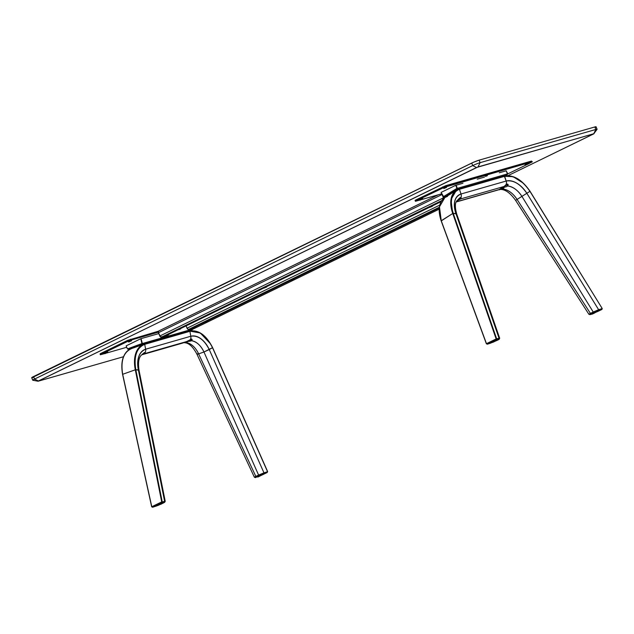 <?xml version="1.0" encoding="UTF-8"?>
<svg xmlns="http://www.w3.org/2000/svg" width="634" height="634" viewBox="0 0 634 634"><rect width="100%" height="100%" fill="white"/><g stroke="black" fill="none" stroke-linecap="round" stroke-linejoin="round"><path stroke-width="0.95" d="M32.952 377.515L32.366 377.674M31.954 377.745L473.479 162.264L479.082 160.164L594.827 126.958L596.047 126.745L595.508 127.26M33.531 376.556A5.651 0.483 157.9 0 0 31.7 377.706L32.714 380.21A5.651 0.483 -22.1 0 1 34.553 379.061L33.531 376.556L34.553 379.061L472.71 165.585L471.696 163.081L33.531 376.556M33.967 380.02A5.651 0.483 -22.1 0 1 32.714 380.21M479.082 160.164A5.651 0.483 157.9 0 0 471.696 163.081L472.71 165.585A5.651 0.483 -22.1 0 1 480.096 162.669L479.082 160.164L480.096 162.669L595.841 129.463L594.827 126.958L479.082 160.164M596.079 126.776A5.651 0.483 157.9 0 0 594.827 126.958L595.841 129.463A5.651 0.483 -22.1 0 1 597.093 129.281L596.079 126.776M38.056 381.224L123.479 356.736L38.262 381.185L34.553 379.061A5.651 0.483 157.9 0 0 32.786 380.249L38.024 381.224L476.538 167.519L472.71 165.585L34.553 379.061L38.373 380.986L478.012 166.932L480.096 162.669A5.651 0.483 157.9 0 0 472.71 165.585L476.538 167.519L593.757 133.734L595.841 129.463L480.096 162.669L478.012 166.932L594.003 133.711L508.032 175.634L593.638 133.925L597.069 129.36A5.651 0.483 157.9 0 0 595.841 129.463L594.003 133.703M439.18 209.172L192.681 329.268L439.18 209.172M192.308 328.309L188.179 329.403L187.181 328.499L186.095 325.884L187.046 328.222A1.585 0.983 64 0 0 188.591 329.411L439.346 207.239L188.591 329.411L192.134 328.388A1.585 0.983 64 0 0 192.229 328.357A1.585 0.983 64 0 0 192.324 328.301M439.758 205.099L187.046 328.222L439.758 205.099M373.648 239.953L439.259 208M293.986 278.77L370.684 241.411M291.006 280.22L207.564 320.883M204.964 322.143L195.993 326.51M193.013 327.96L192.134 328.388L193.013 327.96M205.495 321.525L207.342 320.725L205.495 321.525M441.557 200.859L441.312 201.43M432.38 206.28L429.662 207.381M430.906 206.819L431.485 206.644L430.906 206.819M346.338 248.195L346.338 247.577L345.205 247.894L343.319 249.17L346.465 247.894L345.205 247.894L345.364 248.457L346.338 248.195L343.628 249.297L346.338 248.203L343.62 249.297M344.864 248.742L345.443 248.568L344.864 248.742M168.684 334.15L165.553 335.418M168.684 334.134L168.684 334.752L165.973 335.854L168.541 334.863L165.965 335.83L168.684 334.752M166.94 335.473L167.772 335.132L166.94 335.473M177.631 329.91L180.635 328.927M178.891 329.656L179.723 329.308L178.891 329.656M263.53 287.67L263.958 288.113L266.66 286.988L266.668 286.394L263.657 287.963M263.665 287.994L266.676 287.012M265.345 287.495L264.909 287.693M373.656 240.135L370.858 241.491L373.561 240.365L370.557 241.356L373.561 239.755L370.43 241.047L370.858 241.491L373.561 240.365L371.381 241.372L370.43 241.047M372.594 240.746L372.15 240.904M195.914 326.938L195.914 326.32L194.789 326.629L192.902 327.913L196.041 326.637L193.204 328.04L195.866 326.993L193.204 328.04M194.67 327.477L194.091 327.651L194.67 327.477M207.865 321.121L205.154 322.215M206.621 321.66L206.042 321.834L206.621 321.66M293.907 279.198L292.773 278.889L290.887 280.173L294.033 278.897L292.773 278.889L291.196 280.299L293.907 279.206L291.188 280.299M292.662 279.737L292.084 279.911L292.662 279.737M158.643 331.043L158.357 332.406L160.513 336.987L165.07 336.123M441.898 193.663L443.721 198.394M444.109 198.18L442.897 195.446L443.832 197.737M441.098 201.644L432.079 206.042M429.472 207.302L346.418 247.767L429.472 207.302M343.438 249.217L266.748 286.584L343.438 249.217M263.768 288.034L180.333 328.697M177.734 329.949L168.763 334.324L177.734 329.949M443.713 198.379A1.585 0.983 -116 0 1 443.42 197.856L159.808 336.028A1.585 0.983 64 0 0 161.361 337.217L164.895 336.202A1.585 0.983 64 0 0 164.998 336.163A1.585 0.983 64 0 0 165.094 336.107M161.361 337.217L441.708 200.629L161.361 337.217M178.265 329.339L180.104 328.515L178.265 329.339M431.603 205.907L429.757 206.716L431.603 205.907M438.435 194.725L158.817 330.956A1.585 0.983 64 0 0 158.714 330.996A1.585 0.983 64 0 0 158.452 332.692L442.064 194.519L443.42 197.856L159.808 336.028L158.452 332.692L442.064 194.519A1.585 0.983 -116 0 1 441.898 193.798M496.359 340.276L491.754 342.312L496.359 340.276M487.387 344.183L490.716 343.121A0.682 0.452 -107.8 0 0 490.764 343.097A0.682 0.452 72.2 0 1 490.708 343.121L487.467 344.151L496.573 339.689L498.879 339.483L492.127 342.392L498.142 339.879A0.682 0.428 -116.1 0 1 498.102 339.895A0.682 0.428 63.9 0 0 498.189 339.856L498.189 339.856M498.142 339.879L499.695 338.287L499.061 338.271A0.682 0.594 76.6 0 1 498.784 339.166C499.655 338.984 499.426 339.23 498.102 339.895L496.945 340.466M457.534 200.257C454.982 202.064 454.705 206.644 456.702 213.991L499.695 338.287L496.652 338.841L496.573 339.689L498.784 339.166A0.682 0.594 -103.4 0 0 499.061 338.271L496.652 338.841L453.239 213.333L456.702 213.991L455.941 213.618L499.061 338.271L455.941 213.618L453.239 213.333A26.58 16.238 -122.3 0 1 459.452 189.281L461.013 193.996C454.546 196.754 452.85 203.292 455.941 213.618A21.675 13.243 57.7 0 1 461.013 193.996A4.525 3.527 74 0 1 460.934 197.673A4.525 3.527 -106 0 0 461.013 193.996L459.452 189.281L456.393 190.255A26.977 16.484 -122.3 0 1 459.056 189.067L504.632 176.315L506.194 181.039L461.013 193.996L506.194 181.039A4.525 3.527 74 0 1 506.114 184.716A4.525 3.527 -106 0 0 506.194 181.039L504.292 176.078L459.174 189.035M496.145 338.936L486.476 343.676L487.467 344.151L496.573 339.689L452.747 213.484L441.248 220.743L486.476 343.676L496.145 338.936L452.747 213.484L453.239 213.333L496.636 338.794L496.145 338.936M493.941 341.885L487.348 344.199L486.516 343.818L441.288 220.878L452.747 213.484A26.977 16.484 -122.3 0 1 456.393 190.255L450.98 199.583L452.747 213.484L453.239 213.333C449.451 200.669 451.519 192.657 459.452 189.281L504.632 176.315A26.58 16.238 -122.3 0 1 529.945 191.325L526.838 193.283C520.316 183.939 513.437 179.858 506.194 181.039A21.675 13.243 57.7 0 1 526.838 193.283L521.917 196.382L526.838 193.283L598.631 309.709L526.838 193.283L529.945 191.325L602.205 308.512L529.945 191.325C521.948 179.874 513.508 174.873 504.632 176.315L513.104 176.68L523.113 183.036M499.212 338.754L499.663 338.397M441.248 220.743L439.473 206.843L444.886 197.515A26.977 16.484 57.7 0 0 441.248 220.743L486.516 343.818M457.241 200.471L460.229 197.562L461.076 197.951L460.53 198.965A2.94 0.404 -26 0 1 460.379 199.06L460.133 198.553L460.379 199.06A2.94 0.404 154 0 0 460.53 198.965L503.975 186.499L507.168 184.098L508.191 184.732L507.604 186.079L507.113 185.073L507.747 185.984C513.199 186.816 517.93 190.279 521.917 196.382L517.075 199.433C513.08 193.338 508.357 189.875 502.905 189.035L500.353 189.431M457.811 200.376L460.379 199.06A2.94 0.404 -26 0 1 457.811 200.376L457.193 200.645L457.811 200.376M456.678 200.859L457.193 200.645L456.678 200.859M461.029 197.816L460.53 198.965L503.975 186.499A2.94 0.404 154 0 0 503.816 186.602L499.283 189.463A2.94 0.404 154 0 0 499.132 189.558L456.274 201.85L499.132 189.558A2.94 0.404 -26 0 1 499.283 189.463A2.94 0.404 -26 0 1 501.843 188.147L503.745 187.846L503.063 188.94L499.972 189.415M457.796 200.035L459.777 197.863L460.799 197.57M440.804 219.427L441.24 220.743M508.103 184.542L507.747 185.984A17.934 10.96 -122.3 0 1 521.917 196.382L593.234 312.023L602.229 308.552L530.04 191.27C521.98 179.596 513.397 174.532 504.292 176.078L459.111 189.043L456.393 190.255L444.886 197.515L447.556 196.326M503.816 187.926L501.843 188.147L502.992 187.418A2.94 0.404 -26 0 1 502.952 187.379A2.94 0.404 -26 0 1 503.816 186.602A2.94 0.404 -26 0 1 503.975 186.499L506.653 184.312L507.628 184.137L508.191 184.732M502.738 188.282L503.063 188.94L502.738 188.282M501.518 189.407L500.741 189.431M592.243 314.06L590.246 314.559C589.39 314.733 589.644 314.488 591.015 313.806A0.682 0.412 -115.9 0 1 590.413 313.394L593.234 312.023L521.917 196.382L517.075 199.433L590.413 313.394C588.82 314.226 588.51 314.512 589.493 314.266L590.413 313.394L517.075 199.433L516.036 200.098L517.075 199.433A17.934 10.96 57.7 0 0 502.905 189.035L503.848 188.036M507.01 186.396L506.328 186.689L507.01 186.396M505.591 186.935L506.328 186.689L505.591 186.935M504.196 187.284L504.87 187.133L504.196 187.284M503.23 187.434L503.642 187.387L503.23 187.434M592.449 314.036L594.676 312.958L590.246 314.559A0.682 0.594 76.7 0 1 590.143 314.591A0.682 0.594 -103.3 0 0 590.246 314.559L593.844 312.435A0.682 0.412 -115.9 0 1 593.234 312.023L590.413 313.394A0.682 0.412 64.1 0 0 591.015 313.806L598.488 310.565A0.682 0.452 -107.7 0 0 598.631 309.709L593.234 312.023A0.682 0.412 64.1 0 0 593.844 312.435L601.928 309.44L602.229 308.552L598.631 309.709A0.682 0.452 72.3 0 1 598.488 310.565L601.801 309.503L593.456 313.402L601.872 309.471M592.314 314.068L588.923 314.337L515.593 200.376C510.521 193.243 505.591 189.59 500.797 189.431M592.497 313.489L597.062 311.397L592.782 313.418M602.229 308.599L601.928 309.447L597.347 311.666L597.101 311.009M506.217 170.871L507.763 173.803L506.051 175.721L507.763 173.811L457.344 188.353L457.288 189.407L457.019 188.504L457.288 189.407L506.994 175.15L507.454 173.978L506.178 170.776L507.454 173.978L457.344 188.353L456.076 185.176L457.344 188.353L443.586 196.58L446.59 196.437L445.131 196.857L448.167 195.003L444.965 196.928L446.534 196.477M506.083 175.721L457.288 189.407L448.167 195.003A0.903 0.555 -121.5 0 1 447.747 194.923L449.268 193.988A0.903 0.555 58.5 0 0 449.688 194.067L452.731 192.197A0.903 0.555 -121.5 0 1 452.311 192.118L453.841 191.191A0.903 0.555 58.5 0 0 454.261 191.262L457.288 189.407L455.751 185.287L450.798 187.688M449.355 194.709L451.218 193.576M453.786 191.944L455.402 190.905M445.131 196.857L443.982 196.58M446.019 190.018L441.074 192.435L443.586 196.58L456.971 188.377M443.586 196.58L441.074 192.435M415.421 201.263L415.08 200.423L415.809 199.964L416.15 200.804L415.516 201.279L419.74 200.09L416.15 200.804L446.035 186.515L445.694 185.683L415.809 199.964L416.15 200.804L443.079 187.68L442.738 186.848L443.079 187.68L531.815 161.908L528.28 163.905L532.322 161.828L531.482 161.068L531.815 161.908L532.322 161.828M526.188 164.927L507.755 173.898L526.188 164.927M441.866 193.742L421.951 199.456L441.866 193.742M484.487 177.092L477.267 179.168M451.02 187.593L445.924 190.073M485.184 176.038L486.658 175.396L485.184 176.038M420.683 199.092L419.629 199.607M443.523 187.965L444.577 187.45L443.499 187.886M526.283 164.008L525.229 164.523M462.939 183.274L455.767 185.326M506.201 170.831L499.299 172.749M531.482 161.068L445.694 185.683L446.035 186.515L531.815 161.908L531.482 161.068M422.64 199.068L422.64 198.45L420.73 199.076L422.767 198.759L420.984 199.599L422.64 199.068L419.954 200.17L422.624 199.092L419.93 200.17M420.857 199.734L421.467 199.472M419.621 200.035L420.73 199.076L419.621 200.035M446.542 187.426L443.824 188.528M444.751 187.743L446.542 186.808L444.751 187.743M445.575 187.767L444.957 188.005M485.739 176.236L487.395 175.697L485.739 176.236M485.604 176.371L486.643 175.983L485.604 176.371M526.521 164.412L528.241 163.984L525.768 165.054L528.241 163.976L525.531 165.086L526.521 164.412M525.531 165.086L525.095 164.642L526.331 163.992L528.368 163.683L525.237 164.967L528.241 163.984M527.274 164.333L526.656 164.571M492.705 342.305L496.945 340.434L492.705 342.305M493.902 341.726L495.376 341.076L493.902 341.726M458.929 198.577L460.165 198.268L458.453 199.322M459.198 198.45L460.236 198.173L458.445 199.345M457.946 199.662L460.807 198.054L459.119 198.379M458.968 198.545L460.268 198.228L458.437 199.345M460.973 197.578L458.303 199.512M459.349 198.283L460.339 197.649M595.58 312.3L594.106 312.95L595.58 312.3M505.219 185.603L505.805 185.326M505.298 185.382L506.978 184.977L504.284 186.293M505.504 185.271L507.216 184.692L504.228 186.333M503.761 186.618L507.628 184.716L505.647 185.104M505.266 185.382L507.073 184.938L504.22 186.341M505.718 185.065L507.263 184.47L506.162 184.597M507.858 184.478L507.319 184.177L507.858 184.478L503.808 186.602M500.313 189.368L499.513 189.471L500.416 188.845L502.77 187.973L500.313 189.368M503.436 187.751L499.386 189.828L503.586 187.387M499.013 189.574L499.386 189.828L498.863 189.717M499.838 189.542L502.857 187.91L499.838 189.542M257.721 476.538L262.555 474.612M257.848 477.045L260.067 475.991L255.288 477.489L259.211 475.46L267.096 472.552L258.624 476.158L262.595 474.731L259.536 476.197L267.168 472.52M262.524 474.636L257.903 476.506M255.542 477.584A0.682 0.594 -103.4 0 0 255.771 477.537C254.9 477.719 255.13 477.473 256.461 476.808A0.682 0.428 -116.1 0 1 255.835 476.411C254.266 477.164 253.972 477.41 254.971 477.133M255.676 477.568L255.771 477.537A0.682 0.594 76.6 0 1 255.668 477.576L254.385 477.236L196.96 354.24C193.053 346.877 189.003 343.049 184.827 342.756M260.114 475.976L258.022 476.974M267.564 471.751L267.207 472.496L262.595 474.755L262.341 474.105M267.207 472.496L267.556 471.712L263.974 472.853A0.682 0.452 72.2 0 1 263.799 473.606L267.096 472.552M263.799 473.606A0.682 0.452 -107.8 0 0 263.974 472.853L258.593 475.056A0.682 0.428 63.9 0 0 259.211 475.46L263.799 473.606M267.524 471.609L212.517 347.701L209.252 349.564A21.675 13.568 70.4 0 0 190.802 336.25A4.525 3.527 74 0 1 190.2 339.769L192.039 339.444L191.539 340.735C196.698 341.71 200.843 345.467 203.958 351.989L198.64 353.883C196.952 354.454 196.532 354.422 197.388 353.788C196.532 354.422 196.952 354.454 198.64 353.883L255.835 476.411L258.593 475.056L255.835 476.411A0.682 0.428 63.9 0 0 256.461 476.808L259.211 475.46A0.682 0.428 -116.1 0 1 258.593 475.056L203.958 351.989L212.517 347.701L267.556 471.712L263.974 472.853L209.252 349.564L263.974 472.853L258.593 475.056L203.958 351.989L198.64 353.883L255.835 476.411L254.385 477.236M185.54 342.756L186.222 342.629A17.934 11.222 70.4 0 1 198.64 353.883C195.526 347.353 191.389 343.604 186.222 342.629L183.258 342.566M212.517 347.701L212.517 347.701A26.58 16.635 -109.6 0 0 189.907 331.376C198.648 329.997 206.185 335.434 212.517 347.701M142.198 354.43L187.83 341.219L185.413 342.146L187.284 341.861L186.396 342.566L186.182 341.932L186.396 342.566L187.284 341.861L185.413 342.146L190.2 339.769A4.525 3.527 -106 0 0 190.802 336.25L189.907 331.376L190.802 336.25L145.622 349.215L144.718 344.333L189.891 331.32L144.718 344.333L145.622 349.215A4.525 3.527 74 0 1 145.02 352.734L144.386 353.685L187.83 341.219L191.31 339.206L192.189 339.761L191.539 340.735A17.934 11.222 -109.6 0 1 203.958 351.989L209.252 349.564C204.085 339.562 197.935 335.124 190.802 336.25L145.622 349.215A21.675 13.568 70.4 0 0 138.355 369.907L135.811 369.701A26.58 16.635 -109.6 0 1 144.718 344.333L189.891 331.32L144.718 344.333C136.659 347.773 133.687 356.229 135.811 369.701L162.241 501.922L164.626 501.359L138.355 369.907L139.005 370.153L135.304 369.796L135.811 369.701L162.209 501.819L161.71 501.906L135.304 369.796A26.977 16.88 -109.6 0 1 143.72 344.246A26.977 16.88 -109.6 0 1 144.354 344.048L140.756 345.308M190.747 340.989L191.539 340.735L191.159 340.125L191.373 340.799L190.018 341.163L190.747 340.989M189.257 341.306L190.018 341.163L189.257 341.306M187.838 341.52L188.52 341.425L187.838 341.52M186.887 341.663L187.284 341.607L186.887 341.663M182.521 343.113L141.81 354.794L182.521 343.113M184.779 342.748L183.63 342.622M191.222 340.101L191.785 340.609M210.456 343.755L200.312 333.008L189.558 331.075M185.413 342.146L182.679 343.057L185.413 342.146M267.619 471.537L212.612 347.63C206.24 335.117 198.553 329.601 189.542 331.083L144.378 344.04M141.644 354.905L144.37 352.67L145.083 352.837L144.806 353.471L142.301 354.398M142.254 354.438L143.886 352.964L145.02 352.734A4.525 3.527 -106 0 0 145.622 349.215C139.044 352.021 136.619 358.915 138.355 369.907L164.626 501.359L165.149 501.312M122.275 372.023L122.671 374.29C120.523 360.619 123.543 352.036 131.729 348.541L131.095 348.748A26.977 16.88 70.4 0 0 122.679 374.29L151.788 506.804L122.695 374.377M158.793 505.124L152.628 507.24L151.669 506.788L161.71 501.906L151.669 506.788L122.568 374.353C120.357 361.111 123.194 352.575 131.095 348.748L134.059 347.686M144.354 344.048C136.167 347.535 133.148 356.118 135.304 369.796L161.71 501.906L162.114 502.667L164.309 502.144A0.682 0.594 -103.3 0 0 164.626 501.359L162.241 501.922L162.114 502.667L164.309 502.144C165.165 501.969 164.911 502.223 163.548 502.905A0.682 0.412 64.1 0 0 163.627 502.865M159.015 505.029L156.067 506.138A0.682 0.452 72.3 0 1 155.972 506.17A0.682 0.452 -107.7 0 0 156.067 506.138L152.628 507.24L162.114 502.667L152.762 507.2M122.679 374.29L135.304 369.796L122.679 374.29L151.78 506.717M140.074 345.57L138.481 346.14M135.09 347.345L133.505 347.915M135.827 347.06L135.414 347.218M140.811 345.284L140.399 345.443M164.626 501.359A0.682 0.594 76.7 0 1 164.309 502.144L161.353 504.062L157.375 505.488L163.548 502.905A0.682 0.412 -115.9 0 0 163.588 502.889L165.228 501.359L164.626 501.359M162.114 503.436L157.494 505.306M157.311 505.338L162.145 503.42M151.803 506.804L152.628 507.232M136.896 346.299L138.569 345.815L136.896 346.299M139.044 345.681L140.55 345.245L139.044 345.681M128.932 349.382L132.221 348.161L128.932 349.382L127.434 348.93L141.961 343.541L127.434 348.93L126.158 345.863L131.095 343.446M138.83 345.704L132.221 348.161A0.903 0.563 -110.4 0 1 131.824 348.074L133.473 347.464A0.903 0.563 69.6 0 0 133.869 347.551L137.182 346.322A0.903 0.563 -110.4 0 1 136.778 346.235L138.434 345.617A0.903 0.563 69.6 0 0 138.83 345.704L142.127 344.484L138.83 345.704M192.308 328.317L192.744 328.967L192.57 328.19L192.744 328.967L191.825 330.227L189.439 331.114L142.127 344.484L140.827 338.714L135.874 341.116M138.363 345.998L140.669 345.181L138.363 345.998M133.402 347.836L135.708 347.02L133.402 347.836M189.455 331.106L191.872 330.211L192.435 329.173L142.325 343.549L142.127 344.484L191.825 330.227M192.237 328.349L192.435 329.173L142.325 343.549L141.065 338.651M148.174 336.591L158.825 333.595M142.23 343.462L141.097 338.635L142.23 343.462M126.737 347.258L106.908 352.948L126.737 347.258M100.37 354.755L104.697 353.582L101.107 354.287L129.558 340.506L158.31 332.168L130.984 340.006L130.652 339.174L130.984 340.006L128.036 341.171L127.696 340.339L128.036 341.171L101.107 354.287L100.766 353.455L101.107 354.287L100.37 354.755L100.037 353.915L100.766 353.455L127.696 340.339L158.484 331.186M135.977 341.076L130.881 343.565M129.534 340.941L128.456 341.377M105.64 352.583L104.428 353.122L105.632 352.583M148.182 336.63L141.152 338.604M128.853 341.829L131.618 340.609L128.781 342.019M130.517 341.266L129.891 341.504M131.5 340.918L131.119 340.347L128.48 341.885M107.598 352.559L107.598 351.941L105.68 352.559L104.578 353.526L107.725 352.25L104.879 353.661L107.598 352.559L104.903 353.661M105.815 353.225L106.425 352.964M260.828 475.397L259.354 476.047L260.828 475.397M189.455 340.616L188.845 340.823M188.607 340.854L187.799 341.235M188.853 340.854L189.851 340.506L188.853 340.854M188.758 340.767L191.143 339.998L189.511 340.268L191.23 339.729L191.08 339.269L191.84 339.586L191.143 339.998L191.698 339.879L187.339 341.417L191.69 339.887L188.52 340.854M188.377 340.933L187.632 341.282M157.953 505.401L162.193 503.531L157.953 505.401M159.15 504.822L160.624 504.165L159.15 504.822M142.563 354.01L143.95 353.629L142.293 354.248M144.251 353.201L144.116 352.805L143.26 353.503L144.251 353.201M142.785 353.938L144.069 353.582L142.444 354.2M429.487 207.31L346.418 247.775M343.446 249.225L266.755 286.592M177.742 329.957L168.763 334.332M438.379 194.741L158.714 330.996M486.381 343.786L441.153 220.846C437.619 209.862 438.863 202.088 444.886 197.515M498.57 189.835L456.203 201.992M592.457 314.036L594.724 312.934M491.873 341.766L492.127 342.392M496.691 339.808L496.945 340.434M495.376 341.076L495.122 340.45M592.283 312.966L592.536 313.592M595.786 312.269L595.532 311.643M506.027 184.288L507.216 184.692M182.37 343.16L141.794 354.802M143.72 344.246L189.542 331.083M141.905 354.715C138.838 356.99 137.871 362.133 139.005 370.145L165.228 501.359M152.675 507.232L158.849 505.108M135.771 347.075L139.044 345.918M163.588 502.889L162.185 503.562M130.873 348.827L128.884 349.397M257.523 476.055L257.784 476.681M261.026 475.365L260.772 474.739M191.634 338.976L191.698 339.879M157.121 504.862L157.375 505.488M161.939 502.905L162.193 503.531M160.624 504.165L160.37 503.539M144.655 352.456L144.718 353.36"/></g></svg>
